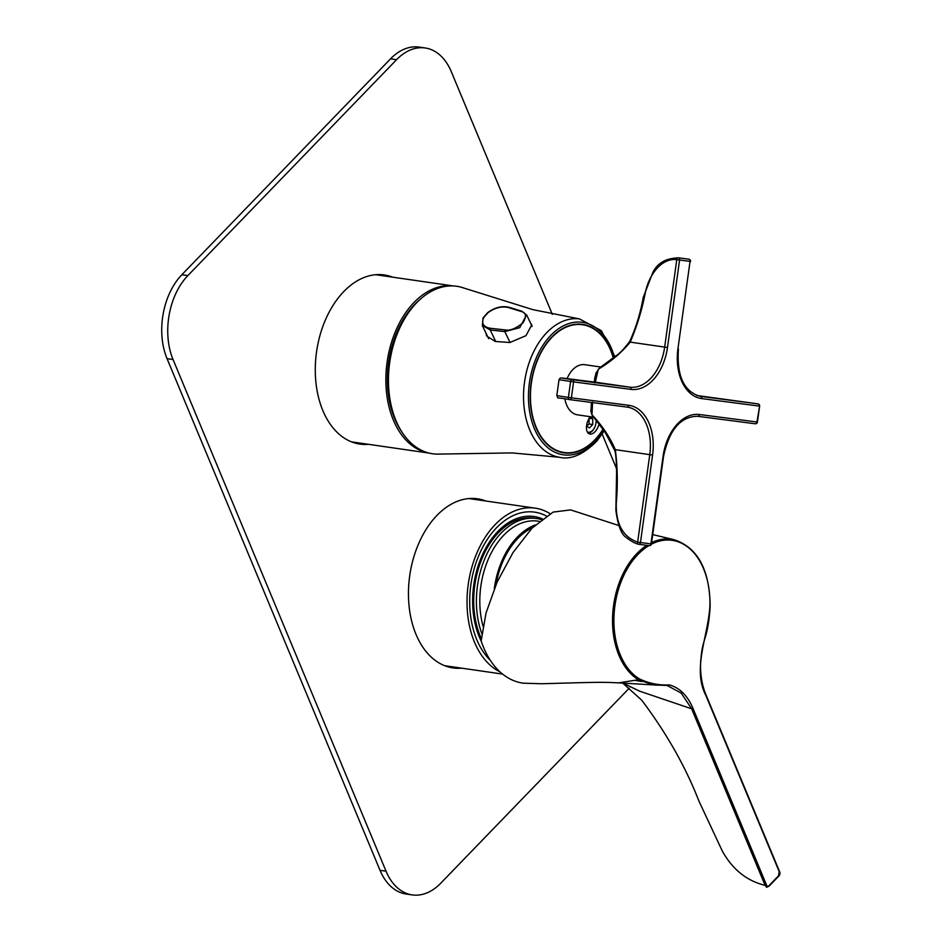 <?xml version="1.0" encoding="UTF-8"?>
<svg xmlns="http://www.w3.org/2000/svg" width="942" height="942" viewBox="0 0 942 942"><rect width="100%" height="100%" fill="white"/><g stroke="black" fill="none" stroke-linecap="round" stroke-linejoin="round"><path stroke-width="1.41" d="M550.046 513.673A84.439 55.401 98.2 0 0 535.256 508.162A84.439 55.401 98.2 0 0 469.881 575.173A84.439 55.401 98.2 0 0 500.002 671.87M481.303 641.384A75.996 49.855 -81.8 0 1 474.886 622.709A75.996 49.855 -81.8 0 1 485.648 548.35A75.996 49.855 -81.8 0 1 542.309 518.842M490.358 660.389A80.423 52.764 -81.8 0 1 477.441 558.936A80.423 52.764 -81.8 0 1 533.431 511.989A80.423 52.764 -81.8 0 1 546.301 515.969M481.303 638.499A74.394 48.807 -81.8 0 1 480.867 561.397A74.394 48.807 -81.8 0 1 533.82 518.112L536.516 518.5A74.394 48.807 -81.8 0 1 541.356 519.595M481.821 633.589A74.394 48.807 -81.8 0 1 483.576 561.785A74.394 48.807 -81.8 0 1 536.516 518.5M483.01 626.112A71.981 47.218 -81.8 0 1 486.743 563.033A71.981 47.218 -81.8 0 1 537.976 521.15L539.248 521.338M494.291 588.738A71.981 47.218 -81.8 0 1 500.261 564.988A71.981 47.218 -81.8 0 1 535.233 524.965M495.975 584.711A70.367 46.17 -81.8 0 1 501.179 565.647A70.367 46.17 -81.8 0 1 532.43 527.744M629.256 688.178L440.785 883.172A60.312 39.576 98.2 0 1 412.172 894.9L406.167 894.029A60.312 39.576 -81.8 0 1 380.026 870.314L167.052 358.667A60.312 39.576 -81.8 0 1 181.865 274.723L390.553 58.828A60.312 39.576 -81.8 0 1 419.155 47.1L425.16 47.971A60.312 39.576 98.2 0 0 396.558 59.699L390.553 58.828M425.16 47.971A60.312 39.576 98.2 0 1 451.3 71.686L552.342 314.404M602.185 434.144L616.574 468.716M181.865 274.723L187.87 275.594L396.558 59.699M187.87 275.594A60.312 39.576 98.2 0 0 173.057 359.538L167.052 358.667M380.026 870.314L386.032 871.185L173.057 359.538M386.032 871.185A60.312 39.576 98.2 0 0 412.172 894.9M368.475 444.318A85.451 56.061 -81.8 0 1 359.844 444.082A85.451 56.061 -81.8 0 1 322.812 410.488A85.451 56.061 -81.8 0 1 326.285 317.972A85.451 56.061 -81.8 0 1 384.324 274.946A85.451 56.061 -81.8 0 1 392.661 277.172M485.837 501.014A85.451 56.061 98.2 0 0 477.5 498.789A85.451 56.061 98.2 0 0 419.461 541.815A85.451 56.061 98.2 0 0 415.987 634.331A85.451 56.061 98.2 0 0 453.02 667.925A85.451 56.061 98.2 0 0 461.651 668.161M381.298 274.628A85.451 56.061 -81.8 0 1 386.656 276.3M362.458 443.447A85.451 56.061 -81.8 0 1 356.853 443.517M449.84 666.453A86.852 56.979 -81.8 0 1 447.909 666.806M472.283 498.412A86.852 56.979 -81.8 0 1 474.038 499.307M450.029 667.372A85.451 56.061 98.2 0 0 455.645 667.289M479.831 500.143A85.451 56.061 98.2 0 0 474.474 498.483M648.885 545.618A72.228 47.383 98.2 0 0 638.017 554.379A72.228 47.383 98.2 0 0 613.901 621.826A72.228 47.383 98.2 0 0 639.465 678.923C649.038 683.445 659.035 685.446 669.444 684.916C679.7 687.778 687.53 695.573 692.959 708.302L766.447 884.856C767.082 886.646 768.001 886.846 769.19 885.468L778.469 875.872L779.211 871.668L705.711 695.114C692.146 668.879 708.16 636.015 709.903 606.059A72.228 47.383 98.2 0 0 651.358 544.229M622.815 683.044L639.406 691.087L691.628 708.796L681.231 693.1L667.124 685.482L653.124 684.881L638.441 679.747A73.229 48.042 -81.8 0 1 612.524 621.861A73.229 48.042 -81.8 0 1 636.969 553.484A73.229 48.042 -81.8 0 1 646.777 545.347M653.124 684.881L618.505 682.868L638.441 679.747L639.465 678.923M651.605 542.639A73.229 48.042 -81.8 0 1 673.624 539.578C697.433 547.149 709.609 569.286 710.15 605.977C709.456 619.118 707.654 630.08 704.769 638.864C703.015 645.423 701.637 648.155 700.624 662.473C700.2 674.366 701.955 685.081 705.888 694.619L779.387 871.173C780.376 873.269 780.058 875.036 778.445 876.46L769.167 886.057L766.623 887.317L765.116 885.35C746.829 880.935 732.546 869.49 722.29 851.026L698.87 800.947C685.635 766.859 666.595 733.276 641.749 700.2L622.662 683.044M618.505 682.868C605.023 682.173 600.678 682.208 579.766 682.679L541.603 683.751L523.387 683.186A90.479 59.358 -81.8 0 1 481.15 640.925L486.048 612.948L497.07 582.203L513.025 552.53L532.006 528.168L553.107 512.095L570.605 509.893L618.835 525.518M603.139 429.587A64.939 42.602 -81.8 0 1 564.046 452.914A64.939 42.602 -81.8 0 1 530.876 407.886A64.939 42.602 -81.8 0 1 549.775 339.273A64.939 42.602 -81.8 0 1 582.651 324.378A64.939 42.602 -81.8 0 1 613.489 357.677M485.825 332.797L486.684 336L495.221 341.463L509.881 342.511L526.001 335.646L531.806 324.813L530.711 323.471M460.909 287.11A84.615 55.507 98.2 0 0 460.873 287.11A84.615 55.507 98.2 0 0 389.764 362.069A84.615 55.507 98.2 0 0 436.699 454.126A84.615 55.507 98.2 0 0 436.735 454.126L512.059 452.914L559.383 457.259A69.908 45.864 -81.8 0 1 524.612 381.581A69.908 45.864 -81.8 0 1 579.412 318.891L532.807 309.635L460.885 287.11M613.242 357.866A64.539 42.343 98.2 0 0 582.592 324.766A64.539 42.343 98.2 0 0 538.059 358.867A64.539 42.343 98.2 0 0 537.399 429.976A64.539 42.343 98.2 0 0 564.105 452.513A64.539 42.343 98.2 0 0 602.951 429.34M564.87 398.902A25.328 16.615 98.2 0 0 567.084 406.002A25.328 16.615 98.2 0 0 577.576 414.857L593.436 417.153M600.76 367.015L584.829 364.707A25.328 16.615 98.2 0 0 567.119 378.637M599.065 424.359C596.804 430.824 593.801 434.085 590.033 434.144C586.43 432.908 585.547 428.845 587.384 421.981L589.88 416.635M526.59 314.84L519.772 327.651L504.841 331.608L490.217 329.983L482.304 325.426M495.716 341.499L490.217 329.983L490.405 328.287L505.042 329.912C510.081 330.913 516.098 328.522 523.093 322.717C526.766 316.253 526.095 312.497 521.091 311.461L508.445 307.563C501.709 306.02 494.891 307.728 487.991 312.709L483.693 317.654C481.174 323.506 483.411 327.062 490.405 328.287M508.445 307.563L509.587 307.716L508.445 307.563M594.249 428.233A11.057 7.253 -81.8 0 1 594.119 428.48A11.057 7.253 -81.8 0 1 592.318 430.965A11.057 7.253 -81.8 0 1 588.114 433.143M587.337 432.084A10.056 6.594 98.2 0 0 592.742 430.27A10.056 6.594 98.2 0 0 594.378 428.009A10.056 6.594 98.2 0 0 596.086 420.591M586.501 426.031L589.398 427.998L592.753 424.536L592.753 418.813L589.786 416.788M586.63 426.125L589.044 424.006L592.753 424.536M589.044 424.006L589.056 418.272L592.753 418.813M428.987 453.055A84.439 55.401 -81.8 0 1 387.162 361.693A84.439 55.401 -81.8 0 1 453.173 285.932M401.457 431.342A82.131 53.882 -81.8 0 1 414.398 304.737A82.131 53.882 -81.8 0 1 420.627 298.967M594.638 382.099L594.873 377.495L594.237 382.063M638.9 544.299L648.979 545.618A2.014 1.519 -82.6 0 0 649.168 545.654L638.7 544.288A2.014 1.519 -82.6 0 1 638.511 544.252A2.014 1.307 -72.9 0 1 638.37 544.217C635.049 543.428 630.904 541.12 625.924 537.281C621.178 534.079 617.834 525.094 615.868 510.317L616.586 472.66C616.433 460.756 615.785 453.302 614.667 450.311L604.941 432.001L591.87 414.786L590.893 410.677L591.717 402.481M596.133 372.926L599.701 367.804L615.42 356.206C619.235 353.98 624.028 349.011 629.762 341.298L629.762 341.298A2.014 0.624 -150.4 0 0 630.21 342.123C621.59 352.626 610.958 361.657 598.3 369.229L595.356 382.181C587.196 381.274 541.285 375.151 572.359 379.685L629.821 387.174L595.356 382.181A2.014 1.955 -83.8 0 0 595.297 382.181L561.868 378.025C560.69 377.683 559.736 378.237 559.018 379.697L556.816 395.628L568.403 397.418L570.605 381.486L559.018 379.697M757.91 403.859L696.75 395.487L757.921 403.859A2.014 1.519 97.4 0 1 759.134 406.061L701.684 398.584A46.24 30.332 -81.8 0 1 677.934 348.858L690.05 261.381L679.582 260.016L667.478 347.492A46.24 30.332 -81.8 0 1 631.046 389.376L573.584 381.899L571.382 397.83L628.832 405.319A46.24 30.332 -81.8 0 1 652.582 455.033L640.466 542.51L650.934 543.875L663.05 456.399A46.24 30.332 -81.8 0 1 699.47 414.515L756.932 421.992L759.629 406.12A2.014 2.014 0 0 0 757.921 403.859A2.014 1.13 98.2 0 0 757.91 403.859L700.459 396.37A2.014 1.519 97.4 0 1 701.684 398.584M677.934 348.858L690.05 261.381A2.014 1.519 -82.6 0 0 688.814 259.168L678.346 257.802A2.014 1.519 -82.6 0 1 679.582 260.016L676.78 259.627C662.226 257.873 649.815 273.404 645.67 290.925C642.303 308.894 637.157 325.956 630.21 342.123L664.663 347.103L676.78 259.627A2.014 1.307 89.3 0 1 678.063 257.79C670.103 258.473 659.447 259.851 653.006 272.085L643.292 297.283C640.324 313.509 635.815 328.181 629.762 341.298M614.667 450.311A2.014 0.601 -13.7 0 1 615.314 449.664C617.599 467.161 617.917 485.012 616.268 503.228C615.785 523.987 622.909 536.952 637.652 542.133L649.768 454.645L615.314 449.664C609.874 437.1 602.103 425.478 591.988 414.81L591.87 414.786M592.6 402.104L591.988 414.81M766.447 884.856L765.116 885.35L691.628 708.796L692.959 708.302M778.469 875.872L777.986 876.555M768.707 886.151L769.19 885.468L768.707 886.151M779.211 871.668L779.034 870.961M705.711 695.114L705.534 694.395L705.711 695.114M614.408 356.983A66.929 43.909 98.2 0 0 548.656 337.695A66.929 43.909 98.2 0 0 535.668 431.46A66.929 43.909 98.2 0 0 597.252 439.478A66.929 43.909 98.2 0 0 603.834 430.506M510.058 342.523L504.841 331.608A1.201 0.683 -83.7 0 1 505.042 329.912M521.091 311.461A1.201 0.812 -72.9 0 1 521.833 311.213L526.696 315.052L532.148 326.462M483.046 318.608A1.201 0.801 28.6 0 1 483.022 317.984L483.022 317.984A1.201 0.801 28.6 0 1 483.693 317.654M678.499 257.837L688.649 259.156A2.014 1.519 -82.6 0 1 688.814 259.168A2.014 2.014 0 0 1 690.545 261.44M569.616 399.608L627.078 407.085A2.014 1.519 -82.6 0 0 627.078 407.085L569.627 399.608A2.014 1.519 -82.6 0 0 571.382 397.83L568.403 397.418A2.014 1.484 -81.7 0 0 569.58 399.608A2.014 2.014 0 0 0 569.616 399.608A2.014 1.484 -81.7 0 1 569.58 399.608C553.708 396.582 559.23 399.585 556.816 395.628M697.692 416.282A2.014 1.519 -82.6 0 0 697.716 416.293L755.166 423.77A2.014 1.519 -82.6 0 1 755.154 423.77L697.728 416.293A2.014 1.519 -82.6 0 0 699.47 414.515M699.93 396.299L700.459 396.37A44.227 29.014 98.2 0 1 700.189 396.335C683.892 391.684 676.639 375.882 678.428 348.917M631.046 389.376A2.014 1.519 -82.6 0 0 629.821 387.174A44.227 29.014 98.2 0 0 664.663 347.103L667.478 347.492M652.582 455.033L649.768 454.645A44.227 29.014 98.2 0 0 627.325 407.121A44.227 29.014 98.2 0 0 627.089 407.097M757.427 422.051L756.932 421.992A2.014 1.519 -82.6 0 1 755.166 423.77A2.014 2.014 0 0 0 757.427 422.051L759.629 406.12M697.716 416.293C680.607 416.411 669.209 429.799 663.533 456.458L663.05 456.399M572.359 379.685A2.014 1.484 98.3 0 0 570.605 381.486L573.584 381.899A2.014 1.519 -82.6 0 0 572.359 379.685M651.417 543.934L650.934 543.875A2.014 1.519 -82.6 0 1 649.168 545.654A2.014 2.014 0 0 0 651.417 543.934L663.533 456.458M627.325 407.121L627.078 407.085A2.014 1.519 -82.6 0 0 628.832 405.319M640.466 542.51L637.652 542.133A2.014 1.307 -72.9 0 0 638.37 544.217A2.014 2.014 0 0 0 638.7 544.288A2.014 1.519 -82.6 0 0 640.466 542.51M535.256 508.162L468.869 498.553M502.592 674.083L444.683 665.7M635.485 680.43L641.796 681.561M652.712 534.609L673.624 539.578M667.124 685.482C658.611 684.339 661.331 685.67 653.147 684.881M559.383 457.259C570.876 460.026 583.416 454.574 597.004 440.903L604.199 431M614.902 356.606L601.326 330.654L579.401 318.891M559.418 451.842L564.105 452.513M577.917 324.095L582.592 324.766M488.627 338.673L482.386 325.602L483.022 317.984L487.615 312.673C494.821 307.398 502.004 305.62 509.186 307.316M509.175 307.316L521.833 311.213M453.29 285.944L375.693 274.711M429.093 453.09L351.496 441.857M591.423 402.446L590.905 411.595M594.873 377.495L596.262 372.337M594.567 382.829L595.297 382.181"/></g></svg>
